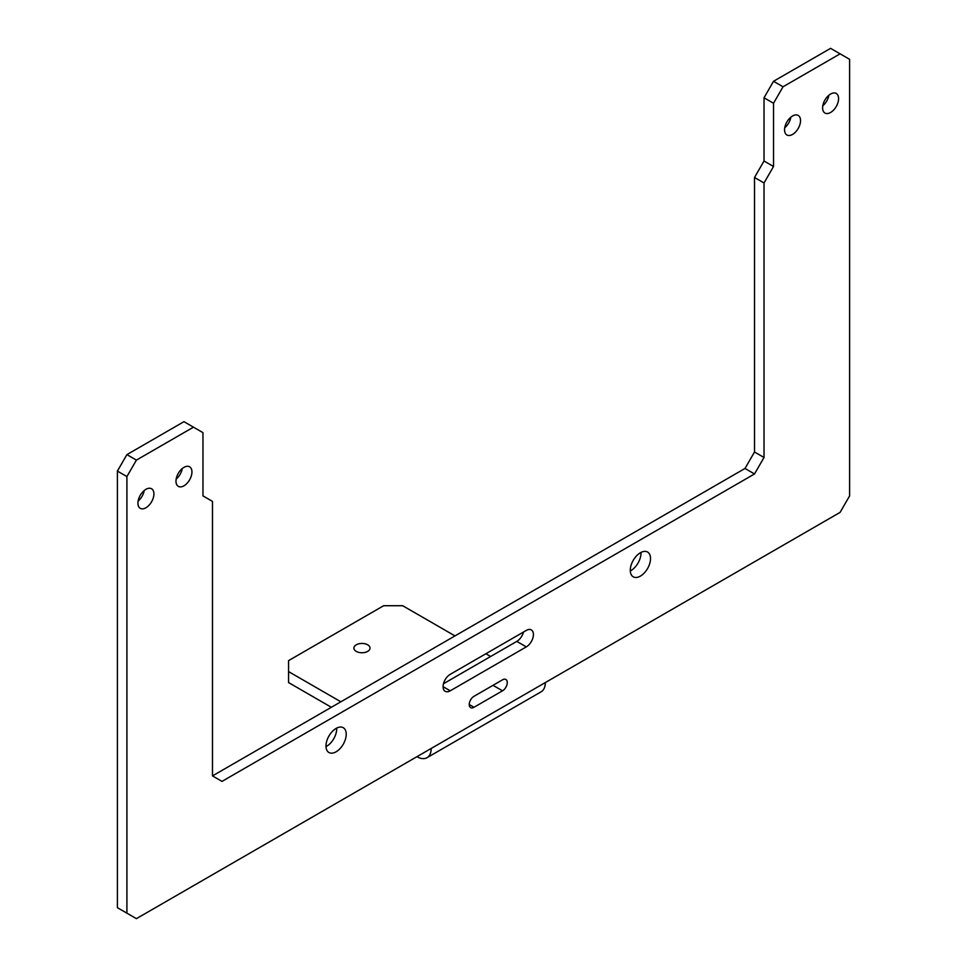 <?xml version="1.0" encoding="UTF-8"?>
<svg xmlns="http://www.w3.org/2000/svg" width="967" height="967" viewBox="0 0 967 967"><rect width="100%" height="100%" fill="white"/><g stroke="black" fill="none" stroke-linecap="round" stroke-linejoin="round"><path stroke-width="1.45" d="M545.315 682.569L840.093 512.377L849.606 495.914L849.606 59.325L840.093 53.838L783.04 86.776L773.527 103.251L773.527 166.493L764.027 182.968L764.027 457.476L754.514 473.951L221.999 781.396L212.486 775.909L212.486 501.402L202.973 495.902L202.973 432.66L193.473 427.172L136.407 460.111L126.907 476.574L126.907 913.162L136.407 918.65L545.315 682.569A20.174 11.652 60 0 1 541.133 691.804L427.027 757.693A20.174 11.652 -120 0 0 431.197 748.458M526.29 630.424L450.223 674.337A10.081 5.826 120 0 0 443.623 683.222A10.081 5.826 120 0 0 445.171 691.308A10.081 5.826 120 0 0 450.223 690.813L526.29 646.887A10.081 5.826 120 0 0 532.877 638.002A10.081 5.826 120 0 0 531.33 629.916A10.081 5.826 120 0 0 526.29 630.424M502.514 679.825L473.987 696.3A6.721 3.88 120 0 0 469.599 702.223A6.721 3.88 120 0 0 470.627 707.614A6.721 3.88 120 0 0 473.987 707.276L502.514 690.813A6.721 3.88 120 0 0 506.913 684.89A6.721 3.88 120 0 0 505.886 679.499A6.721 3.88 120 0 0 502.514 679.825M830.593 94.029A11.302 6.527 120 0 0 823.207 103.989A11.302 6.527 120 0 0 824.936 113.03A11.302 6.527 120 0 0 836.237 106.515A11.302 6.527 120 0 0 836.237 93.473A11.302 6.527 120 0 0 830.593 94.029M792.553 115.992A11.302 6.527 120 0 0 785.168 125.94A11.302 6.527 120 0 0 786.908 134.993A11.302 6.527 120 0 0 798.198 128.478A11.302 6.527 120 0 0 798.198 115.424A11.302 6.527 120 0 0 792.553 115.992M640.408 552.749A14.312 8.256 120 0 0 631.052 565.357A14.312 8.256 120 0 0 633.252 576.815A14.312 8.256 120 0 0 647.552 568.56A14.312 8.256 120 0 0 647.552 552.036A14.312 8.256 120 0 0 640.408 552.749M183.96 485.809A11.302 6.527 120 0 0 191.333 475.849A11.302 6.527 120 0 0 189.605 466.795A11.302 6.527 120 0 0 178.315 473.322A11.302 6.527 120 0 0 178.315 486.365A11.302 6.527 120 0 0 183.96 485.809M145.92 507.76A11.302 6.527 120 0 0 153.306 497.812A11.302 6.527 120 0 0 151.565 488.758A11.302 6.527 120 0 0 140.275 495.273A11.302 6.527 120 0 0 140.275 508.328A11.302 6.527 120 0 0 145.92 507.76M336.105 751.794A14.312 8.256 120 0 0 345.449 739.187A14.312 8.256 120 0 0 343.261 727.716A14.312 8.256 120 0 0 328.949 735.984A14.312 8.256 120 0 0 328.949 752.507A14.312 8.256 120 0 0 336.105 751.794M523.51 632.031A10.081 5.826 -60 0 1 516.777 641.399L443.49 683.717M493.049 685.301A6.721 3.88 -60 0 1 493.013 685.325L473.951 696.325M138.124 501.075A11.302 6.527 120 0 0 144.216 490.511M630.303 570.941A14.312 8.256 120 0 0 640.988 552.423M822.784 105.79A11.302 6.527 120 0 0 828.876 95.225M126.907 476.574L117.394 471.086L117.394 907.675L126.907 913.162M117.394 471.086L126.907 454.623L136.407 460.111M193.473 427.172L183.96 421.672L126.907 454.623M754.514 473.951L745.001 468.463L212.486 775.909M745.001 468.463L754.514 451.988L764.027 457.476M773.527 103.251L764.027 97.764L764.027 161.005L754.514 177.481L754.514 451.988M764.027 97.764L773.527 81.288L783.04 86.776M840.093 53.838L830.593 48.35L773.527 81.288M784.745 127.753A11.302 6.527 120 0 0 790.849 117.188M176.151 479.112A11.302 6.527 120 0 0 182.255 468.548M326.012 746.621A14.312 8.256 120 0 0 326.592 746.306A14.312 8.256 120 0 0 336.697 728.103M773.527 166.493L764.027 161.005M764.027 182.968L754.514 177.481M416.934 756.69L416.934 756.69A20.174 11.652 -120 0 0 427.027 757.693M340.855 701.788L288.565 671.594L288.565 682.581L331.355 707.276M288.565 671.594L288.565 660.618L383.657 605.717L402.671 605.717L454.973 635.911M485.881 653.752L490.632 656.496M356.267 644.808A8.074 4.654 -0 0 0 353.898 648.095A8.074 4.654 -0 0 0 358.878 652.399A8.074 4.654 -0 0 0 367.678 651.395A8.074 4.654 -0 0 0 370.035 648.095A8.074 4.654 -0 0 0 365.055 643.792A8.074 4.654 -0 0 0 356.267 644.808M493.013 685.325L502.514 690.813M469.237 704.532L473.987 707.276M516.777 641.399L526.29 646.887M443.091 686.691L450.223 690.813"/></g></svg>
